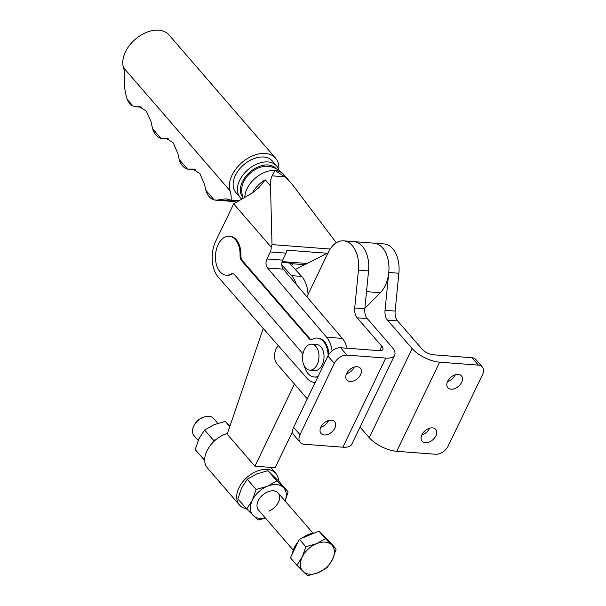 <?xml version="1.0" encoding="UTF-8"?>
<svg xmlns="http://www.w3.org/2000/svg" width="606" height="606" viewBox="0 0 606 606"><rect width="100%" height="100%" fill="white"/><g stroke="black" fill="none" stroke-linecap="round" stroke-linejoin="round"><path stroke-width="0.91" d="M268.912 511.169A13.021 8.605 139.1 0 0 278.162 492.996A13.021 8.605 139.1 0 0 267.723 491.875A13.021 8.605 139.1 0 0 258.482 510.047L293.251 550.187M278.631 481.043A24.088 15.915 139.1 0 0 275.859 473.43A24.088 15.915 139.1 0 0 257.141 471.12A24.088 15.915 139.1 0 0 238.961 487.785A24.088 15.915 139.1 0 0 239.446 504.98L207.449 468.037A24.088 15.915 -40.9 0 1 206.957 450.841A24.088 15.915 -40.9 0 1 227.47 433.388M239.446 504.98A24.088 15.915 139.1 0 0 246.498 508.782M267.973 470.695L256.709 473.93L247.263 479.255L256.126 489.481L267.382 486.247A20.619 13.62 -40.9 0 1 283.381 487.459L276.828 480.922L267.973 470.695L279.268 481.694L288.123 491.913L283.381 487.459A20.619 13.62 139.1 0 1 285.078 500.973M276.828 480.922L267.382 486.247A20.619 13.62 139.1 0 0 252.323 500.298A20.619 13.62 139.1 0 0 253.263 515.577A20.619 13.62 139.1 0 0 265.398 518.024M285.108 501.01L288.123 491.913M247.263 479.255L241.658 487.989L237.855 498.814L246.71 509.032L258.005 520.031L265.511 518.16M256.126 489.481L252.323 500.298L246.71 509.032M212.835 442.516L213.456 440.229L204.601 430.002L198.988 438.736L195.185 449.554L204.684 460.424M204.601 430.002L214.047 424.677L225.303 421.443L230.045 425.897M204.707 458.954L204.048 459.78M213.456 440.229L215.827 439.729M229.78 426.616L225.303 421.443M312.938 533.136L278.162 492.996A13.021 8.605 -40.9 0 1 268.89 511.131M263.246 328.437L227.205 434.176L254.937 466.188L275.147 467.726L292.569 431.533M254.937 466.188L294.463 384.068M328.051 252.869L295.349 269.534M364.857 308.356L380.326 292.713A27.118 17.029 -85.6 0 0 388.643 262.966A27.118 17.029 -85.6 0 0 373.932 243.165A27.126 17.036 -85.6 0 0 373.501 243.135M354.283 367.047A9.007 5.954 -40.9 0 1 354.192 367.251A9.007 5.954 -40.9 0 1 346.518 373.773M346.609 373.576A9.007 5.954 139.1 0 0 346.791 380A9.007 5.954 139.1 0 0 353.79 380.863A9.007 5.954 139.1 0 0 360.593 374.637A9.007 5.954 139.1 0 0 360.411 368.206A9.007 5.954 139.1 0 0 353.412 367.342A9.007 5.954 139.1 0 0 346.609 373.576M328.55 420.526A9.007 5.954 -40.9 0 1 328.452 420.723A9.007 5.954 -40.9 0 1 320.779 427.253M320.877 427.048A9.007 5.954 139.1 0 0 321.059 433.479A9.007 5.954 139.1 0 0 328.058 434.343A9.007 5.954 139.1 0 0 334.853 428.116A9.007 5.954 139.1 0 0 334.671 421.685A9.007 5.954 139.1 0 0 327.672 420.822A9.007 5.954 139.1 0 0 320.877 427.048M447.569 381.462A9.007 5.954 139.1 0 0 455.242 374.94A9.007 5.954 139.1 0 0 455.333 374.735M447.66 381.257A9.007 5.954 -40.9 0 1 454.462 375.031A9.007 5.954 -40.9 0 1 461.454 375.894A9.007 5.954 -40.9 0 1 461.636 382.325A9.007 5.954 -40.9 0 1 454.841 388.552A9.007 5.954 -40.9 0 1 447.842 387.688A9.007 5.954 -40.9 0 1 447.66 381.257M421.829 434.941A9.007 5.954 139.1 0 0 429.502 428.412A9.007 5.954 139.1 0 0 429.593 428.207M421.927 434.737A9.007 5.954 -40.9 0 1 428.722 428.51A9.007 5.954 -40.9 0 1 435.722 429.374A9.007 5.954 -40.9 0 1 435.903 435.797A9.007 5.954 -40.9 0 1 429.101 442.032A9.007 5.954 -40.9 0 1 422.102 441.168A9.007 5.954 -40.9 0 1 421.927 434.737M360.04 427.078L369.251 437.706A21.702 8.923 25.7 0 0 396.756 451.303L435.494 454.25A10.855 7.166 -40.9 0 0 448.198 445.978L482.52 374.675A10.855 7.166 -40.9 0 0 482.3 366.925A10.855 7.166 -40.9 0 0 478.384 365.123L439.653 362.176A21.702 8.923 -154.3 0 1 412.141 348.579L387.499 320.135A10.855 6.817 94.4 0 1 385.03 310.31L388.772 272.48A27.126 17.036 -85.6 0 0 373.932 243.157L354.154 241.658M482.3 366.925L475.899 359.54A10.855 7.166 139.1 0 0 471.983 357.729L433.252 354.783A8.681 3.568 -154.3 0 1 422.246 349.344L397.604 320.9A10.855 6.817 94.4 0 1 395.135 311.075L398.877 273.245A27.126 17.036 -85.6 0 0 384.037 243.923L373.932 243.157M394.65 355.169L351.753 444.296A21.702 8.923 -154.3 0 1 342.867 447.198L304.129 444.251A10.855 7.166 139.1 0 1 300.22 442.448A10.855 7.166 139.1 0 1 300 434.699L334.315 363.395A10.855 7.166 139.1 0 1 347.026 355.124L385.757 358.07A21.702 8.923 25.7 0 0 394.65 355.169A21.702 8.923 25.7 0 0 391.93 347.041L367.289 318.597A10.855 6.817 94.4 0 1 364.82 308.772L368.562 270.943A27.126 17.036 -85.6 0 0 353.722 241.62L343.617 240.847A27.126 17.036 -85.6 0 0 328.225 252.505L306.894 296.842M300.22 442.448L293.819 435.055A10.855 7.166 -40.9 0 1 293.599 427.313L327.914 356.01A10.855 7.166 -40.9 0 1 340.625 347.738L379.356 350.685A8.681 3.568 25.7 0 0 382.916 349.526A8.681 3.568 25.7 0 0 381.825 346.268L357.184 317.824A10.855 6.817 94.4 0 1 354.715 308L358.457 270.17A27.126 17.036 -85.6 0 0 343.617 240.847M278.23 345.534L276.897 347.518A10.855 6.817 -85.6 0 0 277.116 364.039L307.287 398.869M326.687 421.261L327.551 422.261M296.395 284.54A26.043 16.354 -85.6 0 0 291.539 275.639L281.782 264.974M308.053 294.433A26.043 16.354 -85.6 0 0 301.644 276.404L289.342 262.974M305.606 367.85A13.021 8.173 94.4 0 1 303.182 352.987A13.021 8.173 94.4 0 1 311.742 344.17A13.021 8.173 94.4 0 1 315.9 346.458A13.021 8.173 94.4 0 1 318.324 361.32A13.021 8.173 94.4 0 1 309.764 370.137A13.021 8.173 94.4 0 1 305.606 367.85M309.764 370.137L314.817 370.524A13.021 8.173 -85.6 0 0 323.377 361.706A13.021 8.173 -85.6 0 0 320.953 346.844A13.021 8.173 -85.6 0 0 316.794 344.556L311.742 344.17M272.132 175.846L275.033 170.483L284.843 176.808L272.132 175.846C270.943 178.096 270.405 181.459 270.518 185.921L272.003 244.604L271.177 247.172L233.704 203.843L215.804 240.991A26.043 16.354 -85.6 0 0 218.289 277.162A26.043 16.354 -85.6 0 0 218.365 277.253L306.848 378.174A24.96 15.673 -85.6 0 0 314.756 382.492A24.96 15.673 -85.6 0 0 315.158 382.515M336.285 242.809L294.864 187.777L290.978 182.944L284.843 176.808M328.119 355.601A19.536 12.264 -85.6 0 0 323.536 341.504A19.536 12.264 -85.6 0 0 317.286 338.065A19.536 12.264 -85.6 0 0 312.522 339.178A6.514 4.09 94.4 0 1 310.931 339.549A6.514 4.09 94.4 0 1 308.848 338.398L241.574 260.603A6.514 4.09 94.4 0 1 240.052 255.376A19.536 12.264 -85.6 0 0 235.484 239.681A19.536 12.264 -85.6 0 0 229.235 236.242A19.536 12.264 -85.6 0 0 216.403 249.467A19.536 12.264 -85.6 0 0 220.023 271.753A19.536 12.264 -85.6 0 0 226.273 275.192A19.536 12.264 -85.6 0 0 231.037 274.079A6.514 4.09 94.4 0 1 232.628 273.715A6.514 4.09 94.4 0 1 234.711 274.859L301.977 352.654A6.514 4.09 94.4 0 1 302.909 354.215M317.286 338.065L318.127 338.125A19.536 12.264 94.4 0 1 324.377 341.572A19.536 12.264 94.4 0 1 328.906 354.29M304.348 366.009A19.536 12.264 -85.6 0 0 308.075 373.576A19.536 12.264 -85.6 0 0 314.325 377.015A19.536 12.264 -85.6 0 0 318.112 376.379M317.908 376.803A19.536 12.264 94.4 0 1 315.165 377.083L314.325 377.015M229.235 236.242L230.075 236.302A19.536 12.264 94.4 0 1 236.325 239.749A19.536 12.264 94.4 0 1 240.893 255.437A6.514 4.09 -85.6 0 0 242.423 260.671L309.689 338.466A6.514 4.09 -85.6 0 0 311.355 339.542M233.045 273.776A6.514 4.09 -85.6 0 0 231.878 274.147A19.536 12.264 94.4 0 1 227.114 275.26L226.273 275.192M244.801 197.344A23.876 15.764 -40.9 0 1 247.066 188.671A23.876 15.764 -40.9 0 1 275.033 170.483A23.876 15.764 -40.9 0 1 283.646 174.467A23.876 23.876 0 0 0 267.647 166.294A20.339 13.43 139.1 0 0 267.496 166.286A20.339 13.43 139.1 0 0 241.756 188.686A23.876 23.876 0 0 0 243.173 198.298M276.048 168.619A21.945 14.491 139.1 0 0 258.997 166.514A21.945 14.491 139.1 0 0 242.423 181.686A21.945 14.491 139.1 0 0 242.847 197.329M241.824 199.086A24.119 15.93 -40.9 0 1 240.143 197.526A24.119 15.93 -40.9 0 1 239.673 180.323A24.119 15.93 -40.9 0 1 257.891 163.65A24.119 15.93 -40.9 0 1 276.624 165.976A24.119 15.93 -40.9 0 1 278.896 170.263M276.624 165.976L272.359 161.044A24.119 15.93 139.1 0 0 253.626 158.719A24.119 15.93 139.1 0 0 235.408 175.392A24.119 15.93 139.1 0 0 235.878 192.594L240.143 197.526M141.137 107.08L135.926 106.815L132.911 105.944A19.536 12.264 94.4 0 1 127.215 99.354C124.7 91.476 123.821 83.689 124.578 75.992A43.405 28.664 139.1 0 0 123.48 67.577A28.429 18.778 -40.9 0 1 125.457 51.866A28.429 18.778 -40.9 0 1 146.932 32.216A28.429 18.778 -40.9 0 1 169.021 34.951L275.624 158.219A28.429 18.778 -40.9 0 1 278.768 169.831M123.48 67.577L230.083 190.845A28.429 18.778 -40.9 0 1 232.06 175.142A28.429 18.778 -40.9 0 1 253.535 155.484A28.429 18.778 -40.9 0 1 275.624 158.219M215.463 200.139L232.318 201.427L235.151 201.162L214.198 199.935A19.536 12.264 94.4 0 1 205.805 190.231L204.57 184.459L199.904 173.634L192.753 169.119L187.549 169.119A19.536 12.264 94.4 0 1 179.156 159.416L177.914 153.644L173.248 142.819L166.105 138.304L160.893 138.304A19.536 12.264 94.4 0 1 152.5 128.601L151.03 121.639L146.296 111.08L139.289 106.694L137.274 106.785M230.083 190.845A43.405 28.664 -40.9 0 1 231.144 200.185L238.931 200.783M237.522 200.677L235.151 201.162M218.069 199.866L225.818 198.859L231.144 200.185M270.518 185.921L265.231 179.808L258.785 187.746L252.543 192.806L233.704 203.843M332.073 350.866A24.96 15.673 -85.6 0 0 326.596 337.201L267.519 267.95A6.514 4.09 94.4 0 1 266.92 258.936L270.284 251.952A6.514 4.09 -85.6 0 0 271.177 247.172M347.094 348.23A24.96 15.673 -85.6 0 0 342.345 338.398L283.267 269.155A6.514 4.09 94.4 0 1 282.669 260.133L286.032 253.149A6.514 4.09 -85.6 0 0 286.873 250.18L327.293 253.255M282.123 261.587L307.197 263.496M304.841 264.701L289.888 263.557M291.781 265.633L292.675 263.777M289.388 263.019L281.934 262.406M292.493 553.467A19.536 12.908 -40.9 0 1 294.236 547.779A19.536 12.908 -40.9 0 1 297.902 542.234M217.804 423.314L213.592 418.458A13.021 8.605 139.1 0 0 203.465 417.216A13.021 8.605 139.1 0 0 194.125 425.306A13.021 8.605 139.1 0 0 193.647 426.215A13.021 8.605 139.1 0 0 193.912 435.509L198.2 440.464M302.424 537.976A19.536 12.908 -40.9 0 1 314.703 532.901M322.74 534.84A19.536 12.908 -40.9 0 1 324.157 536.143L324.558 536.605M203.465 417.216L202.487 417.595A10.931 7.219 139.1 0 0 194.64 424.389L194.125 425.306M296.917 565.284L303.129 571.481A19.536 12.908 139.1 0 1 302.235 557.012A19.536 12.908 -40.9 0 1 316.499 543.696L305.833 546.756L302.235 557.012L296.917 565.284L290.418 557.778L299.334 539.257L318.945 531.144L329.649 541.559L336.148 549.066L331.656 544.847A19.536 12.908 -40.9 0 1 332.55 559.315A19.536 12.908 -40.9 0 1 318.286 572.632A19.536 12.908 -40.9 0 1 303.129 571.481L307.621 575.7L318.286 572.632L327.232 567.587L332.55 559.315L336.148 549.066M316.499 543.696A19.536 12.908 -40.9 0 1 331.656 544.847L325.452 538.651L316.499 543.696M318.945 531.144L325.452 538.651M299.334 539.257L305.833 546.756M366.516 291.66L380.326 292.713M396.756 451.303L439.653 362.176M412.141 348.579L369.251 437.706M397.604 320.9L387.499 320.135M395.135 311.075L385.03 310.31M398.877 273.245L388.772 272.48M478.384 365.123L471.983 357.729M342.867 447.198L385.757 358.07M334.315 363.395L327.914 356.01M300 434.699L293.599 427.313M357.184 317.824L367.289 318.597M354.715 308L364.82 308.772M358.457 270.17L368.562 270.943M347.026 355.124L340.625 347.738M381.825 346.268L379.697 350.707M291.539 275.639L301.644 276.404M231.037 274.079L231.878 274.147M214.198 199.935L205.805 190.231M187.549 169.119L179.156 159.416M160.893 138.304L152.5 128.601M132.911 105.944L127.215 99.354M194.897 169.604L190.428 169.271M168.241 138.789L163.779 138.448M194.155 169.362L191.329 169.15M167.506 138.547L164.673 138.327M140.456 106.876L138.115 106.701M240.052 255.376L240.893 255.437M308.848 338.398L309.689 338.466M241.574 260.603L242.423 260.671M326.596 337.201L342.345 338.398M267.519 267.95L283.267 269.155M266.92 258.936L282.669 260.133M270.284 251.952L286.032 253.149M272.003 244.604L330.187 249.036M252.361 192.92A23.876 15.764 -40.9 0 1 265.231 179.808M270.617 467.377L275.859 473.43M290.978 182.944L283.646 174.467M195.412 169.824L188.807 169.324M168.763 139.009L162.158 138.509M141.562 107.239L135.926 106.815M314.756 382.492L315.15 382.522"/></g></svg>
